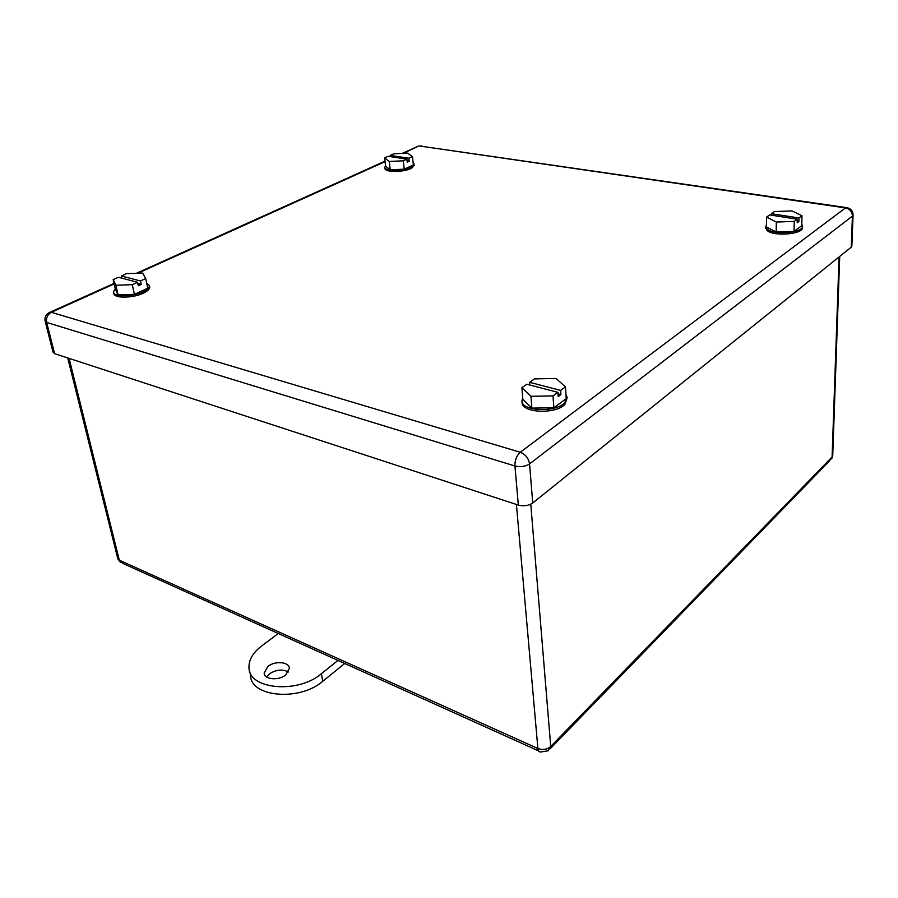 <?xml version="1.0" encoding="UTF-8"?>
<svg xmlns="http://www.w3.org/2000/svg" width="898" height="898" viewBox="0 0 898 898"><rect width="100%" height="100%" fill="white"/><g stroke="black" fill="none" stroke-linecap="round" stroke-linejoin="round"><path stroke-width="1.35" d="M530.774 504.205L550.732 746.485L548.207 750.784L540.933 751.963C539.204 752.187 538.194 751.042 537.891 748.517L119.311 560.206L123.262 563.607L538.587 750.896M516.417 504.452L537.891 748.517C542.796 750.245 547.073 749.572 550.732 746.485L832.098 456.959L829.359 461.067L550.597 748.326M278.268 633.505L261.587 646.032C252.776 652.835 248.578 660.153 249.015 667.989C249.116 689.597 298.293 693.84 321.383 673.725L322.719 681.301L344.72 663.476M322.719 681.301C299.73 701.484 250.688 697.185 250.553 675.476L249.678 671.255M266.594 676.957L269.366 673.927C276.191 669.582 282.544 668.943 288.426 672.007M321.383 673.725L337.94 660.423M285.766 674.892C278.706 680.864 264.259 679.629 264.147 673.096L267.885 666.428C274.99 660.58 289.201 661.792 289.392 668.314L285.766 674.892M847.106 207.685L845.512 207.909C849.856 208.976 852.157 211.715 852.427 216.137L853.089 214.891C852.808 210.671 850.507 208.224 846.174 207.561L419.692 146.015L845.512 207.909L520.29 452.266L51.343 312.302L48.997 312.706M421.802 145.959L418.603 146.015L403.471 153.334M853.066 215.296L851.865 245.917L851.214 247.197L532.739 502.992C528.585 505.742 523.781 506.438 518.337 505.08L54.598 353.644L53.016 352.151L45.214 321.462M132.298 284.7L137.574 282.286L118.446 277.28L113.17 279.637L115.887 285.227L132.298 284.7L134.419 294.376L147.766 288.179L145.701 278.571L142.692 273.093L126.573 273.632L121.342 275.978L121.836 278.167M137.574 282.286L138.326 285.744L141.222 284.408L140.481 280.962L145.701 278.571M113.17 279.637L115.326 289.212L118.053 294.881L115.887 285.227M118.053 294.881L134.419 294.376M140.481 280.962L121.342 275.978M141.222 284.408L137.843 283.521M113.676 292.636L113.799 293.186C113.204 298.866 135.048 298.259 145.061 292.288C148.192 290.503 149.753 288.774 149.753 287.091L149.596 286.361M115.213 288.718L113.496 291.816C112.89 297.485 134.745 296.879 144.758 290.918C147.901 289.134 149.461 287.405 149.461 285.721L146.61 282.825M403.281 160.809L406.884 159.159L388.228 156.297L384.613 157.913L389.249 161.46L403.281 160.809L404.257 169.172L413.394 164.929L412.451 156.622L407.625 153.143L393.818 153.794L390.226 155.399L390.372 156.622M406.884 159.159L407.232 162.145L409.219 161.236L408.871 158.25L412.451 156.622M384.613 157.913L385.624 166.197L390.271 169.801L389.249 161.46M390.271 169.801L404.257 169.172M408.871 158.25L390.226 155.399M409.219 161.236L407.086 160.91M384.838 167.309L384.973 168.397C384.625 172.674 405.11 172.337 412.002 167.937L414.281 165.165L413.125 162.572M385.556 165.625L384.827 167.219C384.467 171.484 404.964 171.148 411.856 166.747L414.146 163.986M553 395.906L557.916 392.347L526.868 384.221L521.895 387.689L530.942 396.299L553 395.906L553.83 407.759L566.256 398.645L565.482 386.881L556.042 378.473L534.512 378.889L529.596 382.312L529.809 384.984M557.916 392.347L558.208 396.579L560.902 394.615L560.621 390.394L565.482 386.881M521.895 387.689L522.849 399.386L531.874 408.119L530.942 396.299M531.874 408.119L553.83 407.759M560.621 390.394L529.596 382.312M560.902 394.615L558.028 393.863M522.03 402.383L522.064 402.686C521.985 412.99 555.772 414.472 564.853 404.414L567.166 397.825M522.703 397.623L521.918 401.024C521.85 411.318 555.66 412.777 564.741 402.742L567.132 397.275L565.987 394.581M794.214 221.391L797.278 219.179L769.665 214.925L766.544 217.103L776.321 222.053L794.214 221.391L794.034 231.358L801.779 225.667L801.993 215.767L792.014 210.907L774.458 211.58L771.371 213.735L771.36 215.194M797.278 219.179L797.211 222.738L798.894 221.514L798.962 217.956L801.993 215.767M766.544 217.103L766.454 226.958L776.198 231.998L776.321 222.053M776.198 231.998L794.034 231.358M798.962 217.956L771.371 213.735M798.894 221.514L797.233 221.256M765.77 227.621L767.072 230.427C773.638 236.96 804.709 234.086 802.464 227.16L802.475 226.622M766.477 224.826L765.77 227.003L767.094 229.024C773.661 235.534 804.743 232.661 802.498 225.746L801.802 224.365M839.08 256.951L832.098 456.959L832.738 455.342L839.72 256.435M69.09 358.381L119.311 560.206L117.694 558.287L67.732 357.943M385.062 161.64L137.832 273.25M114.136 283.948L51.343 312.302C47.527 314.513 45.966 317.892 46.674 322.449L45.102 321.024C44.462 316.814 46.191 313.862 50.266 312.167L114.012 283.409M518.337 505.08L514.924 465.983C514.823 460.203 516.608 455.623 520.29 452.266C525.498 454.366 528.574 458.238 529.551 463.896L852.427 216.137L851.214 247.197M54.598 353.644L46.674 322.449L514.924 465.983C520.447 467.274 525.33 466.578 529.551 463.896L532.739 502.992M417.132 146.677L402.259 153.39M831.627 458.912L832.704 455.915M117.863 558.926L120.534 562.462M264.147 673.096L264.326 674.039M385.006 161.169L136.417 273.295M149.753 287.091L149.461 285.721M522.064 402.686L521.918 401.024M765.758 228.406L765.77 227.003"/></g></svg>
